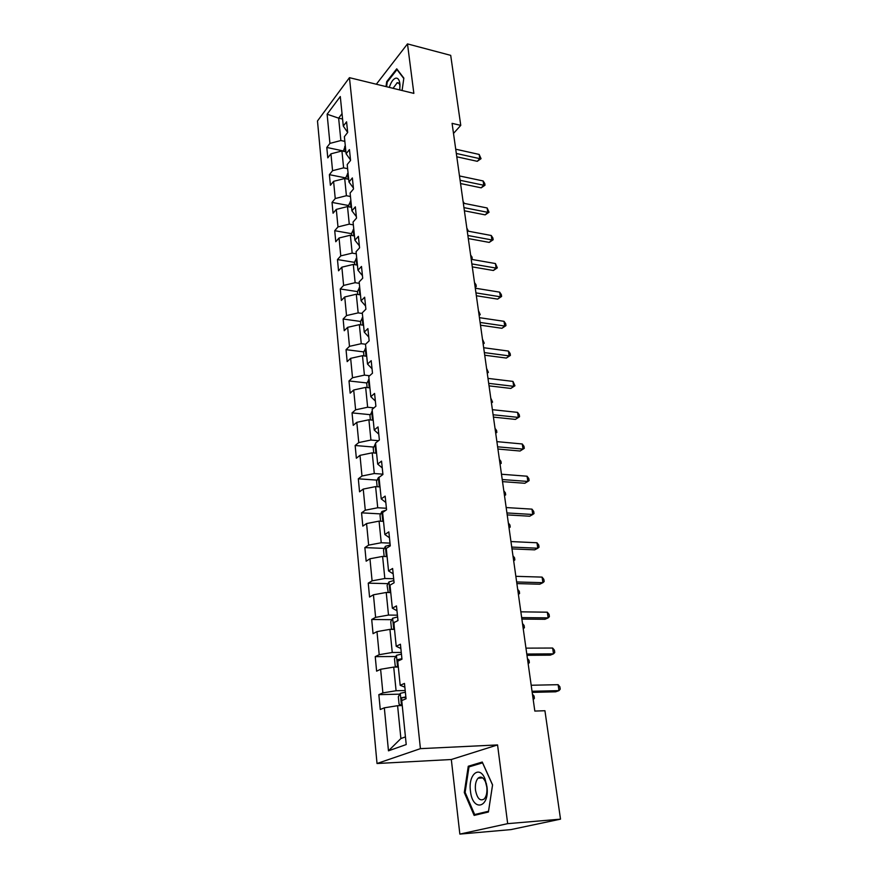 <?xml version="1.0" encoding="UTF-8"?>
<svg xmlns="http://www.w3.org/2000/svg" width="878" height="878" viewBox="0 0 878 878"><rect width="100%" height="100%" fill="white"/><g stroke="black" fill="none" stroke-linecap="round" stroke-linejoin="round"><path stroke-width="1.32" d="M459.852 834.1L507.671 823.652L497.563 744.928L451.314 759.514L459.852 834.1L510.886 829.611L560.515 819.152L544.931 710.73L534.823 711.07L452.082 123.348L460.763 125.378L450.699 55.358L407.491 43.9L376.333 84.233M451.314 759.514L377.024 763.509L317.485 120.977L349.444 77.67L420.419 748.649L377.024 763.509M401.422 705.583L399.062 704.134L398.316 696.737L400.324 693.313L405.362 692.204L405.845 696.902L401.685 697.747L401.74 700.578L406.053 698.767L404.473 683.435L400.192 685.312L397.734 661.2L401.97 659.191L400.423 644.222L396.219 646.296L393.827 622.732L397.986 620.537L396.472 605.908L392.345 608.18L389.997 585.154L394.09 582.772L392.62 568.472L388.548 570.919L386.265 548.421L390.293 545.864L388.844 531.881L384.849 534.504L382.61 512.5L386.572 509.778L385.157 496.114L381.228 498.902L379.033 477.38L382.929 474.493L381.557 461.126L377.683 464.078L375.543 443.028L379.373 439.988L378.023 426.917L374.215 430.011L372.118 409.411L375.894 406.229L374.577 393.432L370.823 396.68L368.771 376.519L372.491 373.194L371.196 360.671L367.509 364.052L365.5 344.319L369.155 340.862L367.893 328.602L364.26 332.114L362.285 312.787L365.896 309.21L364.655 297.214L361.077 300.836L359.146 281.915L362.702 278.216L361.495 266.462L357.961 270.215L356.073 251.679L359.574 247.859L358.389 236.347L354.91 240.21L353.055 222.046L356.512 218.117L355.349 206.846L351.913 210.819L350.102 193.017L353.505 188.989L352.363 177.938L348.983 182.009L347.205 164.559L350.563 160.433L349.444 149.6L346.108 153.771L344.374 136.672L347.677 132.446L346.58 121.822L343.298 126.081L340.291 96.525L327.121 114.228L338.634 118.146L340.873 140.524L344.845 141.38M401.74 700.567L406.218 744.544L388.471 750.833L384.323 707.822L380.262 709.512L378.846 694.652L399.83 694.158M327.121 114.228L329.93 143.399L326.803 147.449L327.79 157.853L330.94 153.837L332.564 170.694L329.393 174.667L330.402 185.269L333.585 181.34L335.242 198.538L332.027 202.412L333.058 213.222L336.296 209.392L337.986 226.93L334.727 230.694L335.769 241.735L339.051 237.993L340.774 255.882L337.47 259.559L338.535 270.808L341.86 267.175L343.616 285.427L340.269 288.983L341.355 300.463L344.736 296.951L346.525 315.575L343.122 319.021L344.231 330.732L347.655 327.329L349.488 346.338L346.042 349.663L347.172 361.626L350.651 358.345L352.517 377.749L349.016 380.953L350.168 393.157L353.702 389.997L355.612 409.817L352.045 412.89L353.23 425.347L356.808 422.329L358.762 442.567L355.151 445.497L356.358 458.228L359.991 455.353L361.988 476.019L358.323 478.806L359.552 491.812L363.24 489.079L365.281 510.206L361.56 512.84L362.823 526.12L366.565 523.551L368.65 545.128L364.864 547.609L366.159 561.196L369.956 558.77L372.085 580.841L368.244 583.157L369.561 597.04L373.435 594.79L375.608 617.355L371.701 619.495L373.051 633.686L376.98 631.611L379.208 654.692L375.235 656.645L376.618 671.165L380.613 669.277L382.885 692.885L378.846 694.652M400.192 685.312L404.846 687.156M405.197 690.536L396.088 690.734L393.717 667.093L398.327 667.039M382.885 692.885L396.088 690.734M380.613 669.277L393.717 667.093M396.219 646.296L400.873 648.513M401.268 652.431L392.257 652.475L389.931 629.361L394.496 629.383M379.208 654.692L392.257 652.475M376.98 631.611L389.931 629.361M392.345 608.18L396.977 610.759M397.438 615.171L388.504 615.072L386.232 592.474L390.754 592.573M375.608 617.355L388.504 615.072M373.435 594.79L386.232 592.474M388.548 570.919L393.168 573.85M393.673 578.745L384.827 578.503L382.61 556.411L387.088 556.575M372.085 580.841L384.827 578.503M369.956 558.77L382.61 556.411M384.849 534.504L389.448 537.753M390.008 543.12L381.239 542.747L379.076 521.126L383.51 521.356M368.65 545.128L381.239 542.747M366.565 523.551L379.076 521.126M381.228 498.902L385.815 502.468M386.408 508.263L377.727 507.758L375.608 486.61L379.998 486.906M365.281 510.206L377.727 507.758M363.24 489.079L375.608 486.61M377.683 464.078L382.259 467.941M382.896 474.164L374.291 473.527L372.217 452.829L376.574 453.191M361.988 476.019L374.291 473.527M359.991 455.353L372.217 452.829M374.215 430.011L378.769 434.16M378.484 440.69L370.933 440.032L368.903 419.772L373.216 420.189M358.762 442.567L370.933 440.032M356.808 422.329L368.903 419.772M370.823 396.68L375.367 401.092M373.94 407.875L367.641 407.238L365.654 387.396L369.923 387.867M355.612 409.817L367.641 407.238M353.702 389.997L365.654 387.396M367.509 364.052L372.031 368.727M369.649 375.729L364.425 375.125L362.471 355.7L366.708 356.227M352.517 377.749L364.425 375.125M350.651 358.345L362.471 355.7M364.26 332.114L368.76 337.042M365.577 344.242L361.264 343.682L359.354 324.651L363.558 325.233M349.488 346.338L361.264 343.682M347.655 327.329L359.354 324.651M361.077 300.836L365.566 306.005M362.362 313.479L358.169 312.875L356.303 294.229L360.463 294.865M346.525 315.575L358.169 312.875M344.736 296.951L356.303 294.229M357.961 270.215L362.427 275.604M359.289 283.342L355.14 282.694L353.307 264.432L357.434 265.101M343.616 285.427L355.14 282.694M341.86 267.175L353.307 264.432M354.91 240.21L359.365 245.818M356.292 253.819L352.177 253.127L350.377 235.216L354.471 235.941M340.774 255.882L352.177 253.127M339.051 237.993L350.377 235.216M351.913 210.819L356.358 216.625M353.34 224.867L349.268 224.131L347.501 206.582L351.562 207.34M337.986 226.93L349.268 224.131M336.296 209.392L347.501 206.582M348.983 182.009L353.406 188.013M350.454 196.496L346.415 195.717L344.692 178.508L348.709 179.31M335.242 198.538L346.415 195.717M333.585 181.34L344.692 178.508M346.108 153.771L350.509 159.961M347.622 168.664L343.616 167.852L341.926 150.972L345.91 151.817M332.564 170.694L343.616 167.852M330.94 153.837L341.926 150.972M343.298 126.081L347.666 132.457M342.574 119.035L338.634 118.146L342.036 113.668M329.93 143.399L340.873 140.524M507.671 823.652L560.515 819.152M497.563 744.928L420.419 748.649M349.444 77.67L413.856 93.386L407.491 43.9M453.498 133.423L460.763 125.378M402.245 705.55L397.591 705.692L400.895 738.541L405.438 736.883M388.471 750.833L400.895 738.541M384.323 707.822L397.591 705.692M326.803 147.449L343.276 150.939M329.393 174.667L346.009 177.993M332.027 202.412L348.786 205.562M334.727 230.694L351.617 233.68M337.47 259.559L354.514 262.357M340.269 288.983L357.467 291.595L357.752 294.448M343.122 319.021L360.551 321.447M346.042 349.663L363.711 351.891M349.016 380.953L366.949 382.962M352.045 412.89L370.253 414.679M355.151 445.497L373.644 447.067M358.323 478.806L377.112 480.134M361.56 512.84L380.657 513.904M364.864 547.609L384.301 548.399M368.244 583.157L388.021 583.65M371.701 619.495L391.851 619.681M375.235 656.645L395.78 656.503M402.08 90.511L403.847 78.109L396.735 68.824L386.693 81.654L386.002 86.593M488.42 812.007L492.58 784.888L482.252 762.038L468.27 766.242L464.286 792.505L474.131 815.41L488.42 812.007M387.407 81.83L386.693 81.654M465.164 792.439L464.286 792.505M471.914 766.033L468.27 766.242M456.79 156.8L477.259 161.311L479.805 158.655L456.319 153.463M479.179 154.44L481.056 158.677L479.805 158.655L479.179 154.44L455.715 149.205M481.056 158.677L477.259 161.311M343.309 151.257L345.295 145.737M345.636 149.139L345.833 150.994M459.413 175.457L459.776 176.017M399.742 89.94L399.984 84.65C399.556 80.041 398.151 77.879 395.769 78.153C393.19 78.965 391.028 82.049 389.283 87.394M400.028 86.176C399.589 83.695 398.667 82.543 397.251 82.741L393.037 88.305M386.583 86.735L387.253 82.027L396.988 69.603L403.792 78.493M486.939 786.49L485.051 779.038C479.597 764.727 468.04 774.495 470.443 790.935C472.463 812.326 489.968 808.199 486.939 786.49M486.796 787.028L485.512 781.947C483.284 777.228 480.804 775.976 478.071 778.204C475.854 780.772 474.987 784.734 475.481 790.068C477.182 798.552 480.112 801.504 484.25 798.936C486.456 796.335 487.301 792.362 486.796 787.028M474.669 814.543L465.131 792.362L468.984 766.9L482.549 762.85L492.547 784.987L488.53 811.239L474.669 814.543L479.3 814.18M460.555 183.546L481.177 187.837L483.767 185.247L460.094 180.286M483.13 180.956L484.755 183.48L485.007 185.203L483.767 185.247L483.13 180.956L459.479 175.951M485.007 185.203L481.177 187.837M464.385 210.786L485.172 214.869L487.795 212.333L463.946 207.625M487.147 207.965L489.046 212.224L487.795 212.333L487.147 207.965L463.321 203.213M489.046 212.224L485.172 214.869M346.086 178.783L345.943 177.367L348.061 172.955M348.412 176.423L348.61 178.311M463.079 201.501L464.352 203.411M348.917 206.846L348.742 205.09L350.882 200.7M351.244 204.234L351.441 206.165M466.811 228.028L468.446 231.221M468.292 238.564L489.244 242.405L491.91 239.946L467.864 235.502M491.241 235.491L492.887 237.982L493.151 239.76L491.91 239.946L491.241 235.491L467.228 230.991M493.151 239.76L489.244 242.405M472.287 266.879L493.392 270.49L496.092 268.086L471.87 263.916M495.422 263.543L497.343 267.834L496.092 268.086L495.422 263.543L471.223 259.317M497.343 267.834L493.392 270.49M476.348 295.743L497.628 299.113L500.361 296.786L475.942 292.89M499.67 292.144L501.338 294.602L501.612 296.457L500.361 296.786L499.67 292.144L475.283 288.204M501.612 296.457L497.628 299.113M351.804 235.469L351.584 233.35L353.768 228.993M354.13 232.604L354.328 234.569M470.619 255.048L472.123 257.254L471.892 259.438M472.364 258.999L471.201 259.197M354.745 264.662L354.492 262.182L356.698 257.858M357.072 261.534L357.28 263.532M474.493 282.573L476.008 284.757L476.249 286.546L475.185 287.479M476.249 286.546L475.086 286.81M357.456 291.584L359.695 287.293M360.079 291.046L360.287 293.087M478.444 310.625L480.222 314.609L479.136 315.52M480.222 314.609L479.048 314.939M480.496 325.189L501.942 328.295L504.718 326.045L480.112 322.445M504.016 321.315L505.695 323.752L505.969 325.639L504.718 326.045L504.016 321.315L479.432 317.671M505.969 325.639L501.942 328.295M360.814 324.849L360.485 321.589L362.746 317.331M363.141 321.161L363.349 323.247M482.472 339.215L484.261 343.21L483.152 344.099M484.261 343.21L483.087 343.616M484.722 355.217L506.343 358.059L509.163 355.886L484.349 352.594M508.439 351.068L510.129 353.472L510.414 355.403L509.163 355.886L508.439 351.068L483.668 347.721M510.414 355.403L506.343 358.059M363.942 355.886L363.569 352.199L365.874 347.984M366.269 351.891L366.488 354.021M486.566 368.354L488.377 372.371L487.257 373.227M488.377 372.371L487.202 372.843M489.035 385.859L510.82 388.427L513.696 386.331L488.684 383.357M512.961 381.414L514.947 385.76L513.696 386.331L512.961 381.414L487.981 378.385M514.947 385.76L510.82 388.427M367.136 387.56L366.719 383.445L369.056 379.274M369.462 383.258L369.682 385.431M490.758 398.074L492.569 402.102L491.439 402.925M492.569 402.102L491.395 402.651M493.436 417.127L515.408 419.399L518.316 417.39L493.107 414.756M517.57 412.375L519.271 414.734L519.567 416.732L518.316 417.39L517.57 412.375L492.393 409.686M519.567 416.732L515.408 419.399M370.395 419.914L369.934 415.349L372.305 411.222M372.722 415.294L372.941 417.511M495.016 428.376L496.575 430.45L496.849 432.415L495.697 433.205M496.849 432.415L495.675 433.041M497.936 449.042L520.072 451.018L523.036 449.086L497.617 446.814M522.267 443.972L523.979 446.298L524.287 448.351L523.036 449.086L522.267 443.972L496.882 441.634M524.287 448.351L520.072 451.018M373.732 452.96L373.227 447.923L375.619 443.84M376.047 447.999L376.278 450.26M499.373 459.282L500.932 461.334L501.217 463.332L500.054 464.089M501.217 463.332L500.043 464.034M502.512 481.627L524.846 483.273L527.843 481.451L502.227 479.531M527.074 476.216L528.797 478.521L529.105 480.606L527.843 481.451L527.074 476.216L501.481 474.241M377.134 486.708L376.574 481.188L378.418 477.511L379.79 476.82M379.439 481.407L379.68 483.723M503.807 490.802L505.377 492.832L505.673 494.874L504.488 495.664M507.199 514.903L529.708 516.22L532.759 514.486L506.924 512.95M531.969 509.141L533.703 511.413L534.022 513.553L532.759 514.486L531.969 509.141L506.167 507.55M380.613 521.203L380.009 515.177L381.864 511.534L385.936 510.206M382.918 515.54L383.159 517.91M508.34 522.981L509.92 524.978L510.217 527.063L509.031 527.93M511.984 548.882L534.68 549.847L537.786 548.223L511.731 547.082M536.974 542.769L538.719 545.008L539.037 547.181L537.786 548.223L536.974 542.769L510.952 541.561M384.169 556.465L383.51 549.902L385.398 546.303L390.194 544.931M386.463 550.418L386.715 552.844M512.961 555.807L514.552 557.782L514.848 559.912L513.674 560.866M516.868 583.596L539.761 584.21L542.911 582.685L516.637 581.96M542.088 577.109L543.833 579.315L544.173 581.532L542.911 582.685L542.088 577.109L515.847 576.319M388.241 592.518L387.088 585.396L388.954 581.927L393.86 580.523L394.09 582.772M390.095 586.076L390.348 588.545M517.68 589.325L519.282 591.267L519.589 593.44L518.404 594.483M521.861 619.067L544.942 619.297L548.157 617.882L521.664 617.596M547.301 612.196L549.068 614.359L549.409 616.63L548.157 617.882L547.301 612.196L520.852 611.834M392.685 629.372L391.456 628.758L390.743 621.679L392.642 618.255L397.613 616.916L397.975 620.548M395.451 621.876L394.068 622.282L394.057 625.048M522.498 623.534L524.1 625.454L524.418 627.66L523.233 628.813M526.965 655.317L550.243 655.153L553.513 653.858L526.789 654.033M552.646 648.041L554.413 650.17L554.764 652.486L553.513 653.858L552.646 648.041L525.955 648.14M397.065 667.05L395.221 666.018L394.485 658.785L396.461 655.317L401.444 654.132L401.915 658.72L397.833 659.587L397.855 662.385M397.833 659.587L401.575 659.378M527.415 658.478L529.039 660.355L529.357 662.627L528.172 663.867M532.189 692.38L555.664 691.809L558.979 690.635L532.035 691.271M558.101 684.686L559.879 686.772L560.23 689.142L558.979 690.635L558.101 684.686L531.179 685.246M401.685 697.736L405.91 697.406M532.441 694.18L534.065 696.013L534.395 698.328L533.209 699.678M344.736 146.341L345.284 151.674M347.501 173.548L348.072 179.178M350.311 201.281L350.915 207.219M353.186 229.564L353.823 235.82M356.117 258.417L356.786 264.991M359.102 287.841L359.804 294.767M362.153 317.858L362.888 325.134M365.259 348.5L366.038 356.139M368.431 379.779L369.254 387.791M371.679 411.705L372.535 420.123M374.983 444.301L375.883 453.136M378.363 477.61L379.307 486.862M381.82 511.633L382.808 521.323M385.354 546.39L386.375 556.542M390.183 544.931L390.282 545.864M388.954 581.927L390.041 592.551M392.642 618.255L393.772 629.383M394.804 622.217L394.233 622.217M396.417 655.405L397.602 667.039M401.103 659.466L398.03 659.499M400.269 693.4L401.509 705.572M405.021 697.56L401.915 697.637M398.897 83.322L396.933 82.828M485.512 781.947L485.051 779.038M486.5 785.25L486.511 783.878M482.713 777.908L478.071 778.204M394.661 622.293L394.068 622.282"/></g></svg>
